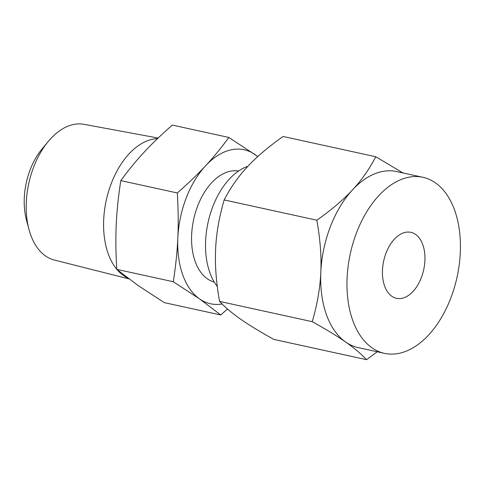 <?xml version="1.0" encoding="UTF-8"?>
<svg xmlns="http://www.w3.org/2000/svg" width="484" height="484" viewBox="0 0 484 484"><rect width="100%" height="100%" fill="white"/><g stroke="black" fill="none" stroke-linecap="round" stroke-linejoin="round"><path stroke-width="0.73" d="M157.524 138.618A72.08 43.711 102.3 0 0 152.157 139.332A72.08 43.711 102.3 0 0 107.696 194.453A72.08 43.711 102.3 0 0 116.759 269.261M117.049 269.6A72.08 43.711 102.3 0 0 127.873 278.106M173.284 281.73C175.71 266.212 177.229 251.601 177.834 237.904C178.469 224.177 178.3 209.197 177.313 192.965C188.246 183.4 197.678 174.331 205.615 165.764C213.595 157.179 221.339 147.741 228.841 137.45L172.328 125.09C161.396 134.661 151.964 143.724 144.026 152.297C136.04 160.882 128.302 170.32 120.8 180.611C118.368 196.129 116.856 210.74 116.245 224.437C115.609 238.164 115.785 253.144 116.771 269.37L137.982 285.439L164.27 302.621L220.783 314.975L199.571 298.906L173.284 281.73L116.771 269.37M158.123 138.043L83.98 124.321A69.466 42.126 102.3 0 0 73.023 124.6A69.466 42.126 102.3 0 0 48.158 141.594A69.466 42.126 102.3 0 0 28.961 229.38A69.466 42.126 102.3 0 0 54.305 260.029L128.901 278.881M177.313 192.965L120.8 180.611M228.841 137.45L257.815 156.526M227.486 309.004L220.783 314.975M28.961 229.38L26.42 219.815A55.86 33.874 -77.7 0 1 41.86 149.223L48.158 141.594M257.706 156.622A78.819 47.795 102.3 0 0 255.128 154.626A78.819 47.795 102.3 0 0 230.838 149.895A78.819 47.795 102.3 0 0 205.615 165.764A78.819 47.795 102.3 0 0 177.834 237.904A78.819 47.795 102.3 0 0 199.571 298.906A78.819 47.795 102.3 0 0 222.077 303.988M214.273 282.081A56.852 34.479 -77.7 0 1 192.426 226.324A56.852 34.479 -77.7 0 1 229.87 171.318A56.852 34.479 -77.7 0 1 238.552 171.046M247.875 166.296A67.572 40.977 102.3 0 0 208.906 218.871A67.572 40.977 102.3 0 0 217.286 286.474M402.198 298.265A33.771 20.479 -77.7 0 1 396.481 298.319A33.771 20.479 -77.7 0 1 382.886 265.528A33.771 20.479 -77.7 0 1 405.193 232.393A33.771 20.479 -77.7 0 1 410.91 232.338A33.771 20.479 -77.7 0 1 424.504 265.129A33.771 20.479 -77.7 0 1 402.198 298.265M422.943 177.307A90.097 54.638 -77.7 0 1 459.213 264.796A90.097 54.638 -77.7 0 1 399.705 353.199A90.097 54.638 -77.7 0 1 384.447 353.35A90.097 54.638 -77.7 0 1 348.184 265.861A90.097 54.638 -77.7 0 1 407.685 177.459A90.097 54.638 -77.7 0 1 422.943 177.307L396.644 171.56A90.097 54.638 102.3 0 0 381.386 171.705A90.097 54.638 102.3 0 0 352.552 189.843C361.651 180.096 369.389 169.061 375.753 156.743L402.984 172.945M375.753 156.743L283.067 136.476C268.305 146.93 256.405 157.052 247.36 166.841C238.267 176.587 230.529 187.623 224.165 199.94C219.131 217.201 216.281 233.657 215.61 249.302C214.854 264.893 216.173 282.263 219.554 301.405C225.078 307.298 232.042 313.172 240.451 319.041C248.758 324.873 259.89 331.661 273.853 339.411L366.539 359.679C361.016 353.786 354.052 347.911 345.643 342.043A90.097 54.638 102.3 0 0 358.154 347.597L384.447 353.35M316.851 220.208C331.613 209.753 343.513 199.632 352.552 189.843A90.097 54.638 102.3 0 0 320.801 272.304C321.551 256.72 320.233 239.35 316.851 220.208L224.165 199.94M320.801 272.304A90.097 54.638 102.3 0 0 345.643 342.043C337.336 336.211 326.204 329.416 312.24 321.672C317.274 304.412 320.124 287.956 320.801 272.304M219.554 301.405L312.24 321.672M377.242 351.771L366.539 359.679"/></g></svg>
